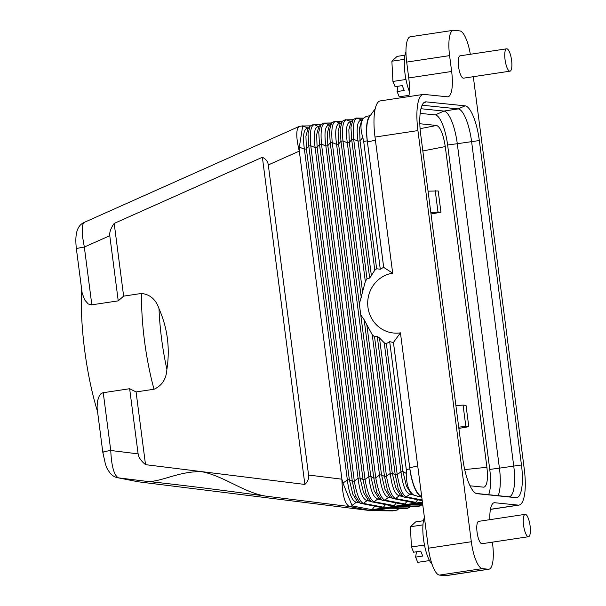 <?xml version="1.0" encoding="UTF-8"?>
<svg xmlns="http://www.w3.org/2000/svg" width="606" height="606" viewBox="0 0 606 606"><rect width="100%" height="100%" fill="white"/><g stroke="black" fill="none" stroke-linecap="round" stroke-linejoin="round"><path stroke-width="0.91" d="M382.787 500.442L384.772 500.147L388.537 497.412C384.181 496.064 381.174 488.618 379.538 475.074L381.515 474.771L384.507 476.483L387.56 490.807L392.476 498.42L414.163 502.806M402.922 504.26L404.906 503.957L384.772 500.147C381.068 498.337 378.068 490.89 375.765 477.801L373.781 478.096L330.24 142.827L332.224 142.531C331.118 129.411 332.24 122.389 335.588 121.45L342.193 121.359M393.43 342.428L400.437 332.845A30.156 28.853 95.8 0 1 367.956 307.318A30.156 28.853 95.8 0 1 392.688 273.177L383.681 267.382A39.579 37.875 95.8 0 0 380.28 269.238L376.637 268.761L374.803 270.208L369.675 278.056L367.009 278.821L365.327 281.479L359.343 304.045L360.744 314.809L364.153 319.748L372.243 334.739L374.538 336.8L377.25 336.406L379.47 337.906L384.227 342.776L386.363 343.625L389.688 341.648L406.285 469.476L409.861 468.938L393.43 342.428A39.579 37.875 95.8 0 1 389.688 341.648M351.169 121.836L350.677 121.677C346.571 122.314 345.45 129.343 347.314 142.758L349.298 142.463L367.009 278.821M476.074 493.428L508.578 496.746A32.042 9.045 81.4 0 0 509.237 496.731A32.042 9.045 81.4 0 0 513.729 465.999L471.589 141.554A32.042 9.045 81.4 0 0 458.212 108.913L422.117 105.232M479.331 140.539A34.065 9.613 81.4 0 0 465.097 105.83L426.185 101.861A34.065 9.613 81.4 0 0 424.745 102.096A34.065 9.613 81.4 0 0 420.708 134.555L462.848 459A34.065 9.613 81.4 0 0 477.005 493.693A34.065 9.613 81.4 0 0 477.073 493.701L515.994 497.67A34.065 9.613 81.4 0 0 521.463 464.976L479.331 140.539L457.288 143.713L499.427 468.15L521.463 464.976M510.002 71.167L463.514 78.174A11.309 3.189 -98.6 0 1 459.462 71.341A11.309 3.189 -98.6 0 1 458.492 58.85A11.309 3.189 -98.6 0 1 460.143 55.813L506.631 48.806A11.309 3.189 -98.6 0 1 510.684 55.638A11.309 3.189 -98.6 0 1 511.661 68.137A11.309 3.189 -98.6 0 1 510.002 71.167A11.309 3.189 -98.6 0 1 505.949 64.334A11.309 3.189 -98.6 0 1 504.98 51.843A11.309 3.189 -98.6 0 1 506.631 48.806M528.515 536.711L482.028 543.718A11.309 3.189 -98.6 0 1 477.967 536.886A11.309 3.189 -98.6 0 1 476.998 524.387A11.309 3.189 -98.6 0 1 478.657 521.357L525.144 514.35A11.309 3.189 -98.6 0 1 529.197 521.183A11.309 3.189 -98.6 0 1 530.167 533.674A11.309 3.189 -98.6 0 1 528.515 536.711A11.309 3.189 -98.6 0 1 524.455 529.879A11.309 3.189 -98.6 0 1 523.486 517.38A11.309 3.189 -98.6 0 1 525.144 514.35M488.345 569.231L445.433 575.7A26.384 7.446 81.4 0 0 445.978 575.685L488.883 569.223A26.384 7.446 81.4 0 1 488.345 569.231L482.338 568.617A26.384 7.446 -98.6 0 1 471.317 541.734L417.92 130.593A37.693 10.643 -98.6 0 1 423.2 94.43A37.693 10.643 -98.6 0 1 423.973 94.407L447.402 96.801A26.384 7.446 -98.6 0 0 447.948 96.786A26.384 7.446 -98.6 0 0 451.644 71.478L449.591 55.623L406.679 62.092L408.739 77.947A26.384 7.446 -98.6 0 1 408.823 96.596M488.883 569.223A26.384 7.446 81.4 0 0 492.587 543.908L492.36 542.165M489.837 519.668A26.384 7.446 -98.6 0 1 494.223 502.745A26.384 7.446 -98.6 0 1 494.769 502.73L518.198 505.124A37.693 10.643 81.4 0 0 518.971 505.101A37.693 10.643 81.4 0 0 524.251 468.938L473.309 76.697M470.332 54.275A26.384 7.446 81.4 0 0 459.833 30.914L453.826 30.3A26.384 7.446 81.4 0 0 453.288 30.315A26.384 7.446 81.4 0 0 449.591 55.623M445.433 575.7L439.426 575.086A26.384 7.446 -98.6 0 1 428.404 548.203L400.437 332.845M422.518 502.904L370.872 510.684L138.244 481.793L118.435 477.854L146.213 481.3C159.34 483.103 179.187 470.62 202.101 471.763C224.72 476.263 245.498 493.807 267.754 496.397L349.412 506.54L370.872 510.684L392.68 510.888L396.044 510.381L376.826 510.176L422.571 503.283M146.213 481.3C170.687 483.717 225.334 490.504 267.754 496.397M422.132 499.927L406.225 496.912L409.997 494.178L411.974 493.882L411.065 493.549L406.406 486.057L402.975 471.536L400.99 471.839L384.227 342.776M404.24 497.208L406.225 496.912C402.52 495.102 399.521 487.656 397.218 474.566L395.233 474.869L377.25 336.406M421.087 505.245L417.822 506.836L421.185 505.124M410.36 506.858L407.096 508.449L410.459 506.745M313.378 124.495L310.113 126.093L308.03 133.668L308.78 146.061L310.764 145.766C309.666 132.646 310.787 125.624 314.128 124.684L320.741 124.594M361.327 503.677L363.312 503.381C359.608 501.571 356.608 494.125 354.313 481.035L352.328 481.331L308.78 146.061L306.386 148.932L349.336 479.626L347.352 479.922C348.995 493.466 351.995 500.92 356.358 502.268L358.335 501.965L357.426 501.632L352.775 494.14L349.336 479.626L352.328 481.331L355.381 495.663L360.29 503.268L381.977 507.654M396.044 510.381L399.718 508.358M435.214 190.648L437.979 211.948L440.948 212.251L438.183 190.951L428.063 191.17M91.839 304.841L84.332 247.059L82.287 235.173L82.416 226.023L83.34 223.341L84.431 222.304C75.674 225.917 75.061 237.279 76.386 248.846L82.143 292.963L84.62 299.872L88.226 303.962L91.415 304.886L118.238 300.864L123.632 296.137L141.562 293.433C150.152 294.501 155.969 299.591 159.014 308.712A102.694 28.99 81.4 0 0 166.892 369.38C166.286 379.053 161.991 385.674 154.007 389.241L136.077 391.938L129.646 388.719L102.831 392.779L100.763 393.908L99.376 395.604L97.339 401.498L97.089 408.035L102.808 452.273L105.436 464.196C106.436 466.12 105.3 466.423 110.398 473.483C112.572 475.824 115.004 477.24 117.685 477.733L138.244 481.793M97.513 411.527C86.264 375.031 79.712 324.627 81.704 289.804M342.966 483.096L351.965 505.442L352.745 506.033L349.412 506.54C344.882 504.154 342.375 495.034 341.882 479.187L342.966 483.096L347.352 479.922L304.401 149.227L306.386 148.932L305.932 136.236L307.924 128.714L310.113 126.093M424.473 545.021L411.444 546.983L413.587 552.225L420.738 551.142L422.746 556.035L415.595 557.111L417.739 562.353L429.487 560.58M420.087 495.61A26.384 7.446 -98.6 0 1 409.861 468.938M421.784 497.215L413.966 495.208C408.724 491.678 406.225 484.452 406.452 473.528L406.285 469.476M400.801 495.344L403.202 496.799L398.286 489.193L395.233 474.869L392.249 473.157L390.264 473.453C391.908 487.004 394.907 494.451 399.263 495.799L401.248 495.496L400.339 495.163L395.68 487.671L392.249 473.157L374.538 336.8M422.23 500.685L403.202 496.799M422.42 502.086L372.016 509.684L352.745 506.033M372.016 509.684L374.743 506.283M413.648 502.639L415.633 502.344L417.655 499.821M404.906 503.957L406.929 501.435M392.196 505.874L394.173 505.578L396.203 503.048M381.462 507.495L383.446 507.192L385.477 504.669M372.054 502.063L374.038 501.76C370.342 499.95 367.334 492.504 365.039 479.422L363.055 479.717L319.506 144.448L321.491 144.145C320.392 131.032 321.513 124.003 324.854 123.063L331.467 122.973M368.615 500.2L371.016 501.654L366.107 494.041L363.055 479.717L360.062 478.005L358.078 478.308C359.722 491.852 362.721 499.299 367.084 500.647L369.069 500.351L368.153 500.018L363.502 492.526L360.062 478.005L317.112 147.311L315.128 147.614L358.078 478.308L354.313 481.035L310.764 145.766L315.128 147.614C313.272 134.191 314.393 127.169 318.491 126.533L314.128 124.684L320.597 124.76M371.016 501.654L392.711 506.04M379.341 498.579L381.75 500.033L376.834 492.428L373.781 478.096L370.789 476.392L368.804 476.687C370.448 490.231 373.447 497.685 377.811 499.033L379.795 498.73L378.886 498.397L374.228 490.905L370.789 476.392L327.838 145.698L325.861 145.993L368.804 476.687L365.039 479.422L321.491 144.145L325.861 145.993C323.998 132.578 325.119 125.548 329.225 124.912L324.854 123.063L331.323 123.147M381.75 500.033L403.437 504.419M340.443 123.457L339.951 123.298C335.845 123.935 334.724 130.964 336.588 144.379L338.572 144.076L359.343 304.045M391.802 498.034L388.537 497.412L390.522 497.117L389.613 496.784L384.954 489.292L381.515 474.771L360.744 314.809M415.633 502.344L395.498 498.526C391.794 496.723 388.794 489.269 386.492 476.187L384.507 476.483L364.153 319.748M402.528 496.42L399.263 495.799L395.498 498.526L393.514 498.829M419.822 123.745L436.608 125.465L420.094 128.684M470.021 485.807L483.944 487.194C487.156 485.77 488.148 479.141 486.921 467.294L445.266 146.584C443.289 134.108 440.403 127.071 436.608 125.465M488.595 494.708A29.52 8.332 81.4 0 0 489.754 469.423L499.427 468.15A32.042 9.045 81.4 0 1 498.124 495.685M420.17 113.367L435.29 114.913A29.52 8.332 81.4 0 1 447.622 144.986L489.754 469.423M421.738 496.89L419.526 495.17C415.08 490.845 411.815 481.717 409.732 467.802L393.461 342.496M411.527 493.731L413.966 495.208M413.254 494.799L409.997 494.178C405.634 492.829 402.634 485.383 400.99 471.839L397.218 474.566L379.47 337.906M308.257 128.305L307.765 128.146C303.667 128.783 302.545 135.812 304.401 149.227L299.326 147.076L299.311 151.106L341.92 479.179M404.452 59.327L391.877 61.221L392.93 81.439L395.082 86.681L402.232 85.605L404.232 90.491L397.082 91.567L399.233 96.808L409.027 95.331M405.959 79.477L392.93 81.439M423.48 520.728L415.64 521.91L410.391 526.765L411.444 546.983M422.958 524.872L410.391 526.765M352.919 119.738L346.314 119.829C342.966 120.768 341.845 127.798 342.951 140.91L362.577 292.024M136.077 391.938L145.516 464.658C141.062 460.939 138.592 457.348 138.115 453.879L129.646 388.719M417.92 130.593L375.008 137.062L392.688 273.177M304.863 484.444L262.368 157.272C265.852 158.931 267.822 161.484 268.299 164.938L308.575 475.051C308.999 478.513 307.765 481.649 304.863 484.444L145.516 464.658M117.685 477.733L118.435 477.854C114.057 475.384 111.489 466.256 110.754 450.485C104.603 451.455 102.088 452.106 103.209 452.424M404.975 55.191L397.127 56.373L391.877 61.221M345.556 119.647L342.292 121.238L340.208 128.813L340.966 141.213L342.951 140.91L347.314 142.758L365.327 281.479M369.675 278.056L351.692 139.592L353.677 139.297C352.571 126.177 353.692 119.155 357.04 118.215L356.283 118.034L353.018 119.624L350.935 127.199L351.692 139.592L349.298 142.463L348.844 129.767L350.829 122.245L353.018 119.624M166.892 369.38C170.15 348.276 167.521 328.051 159.014 308.712M310.317 125.859L302.689 125.995L299.326 147.076M465.832 426.382L468.794 426.685L466.029 405.384L463.067 405.081L465.832 426.382L458.712 427.169M375.235 108.694L369.342 116.897C366.653 121.42 366.016 129.79 367.418 142.009L383.696 267.314M370.054 115.905A26.384 7.446 81.4 0 0 367.251 140.865L363.676 141.403L362.812 137.509L360.025 140.85L358.04 141.145L353.677 139.297L371.425 275.957M383.681 267.382L367.251 140.865M455.909 405.603L463.067 405.081M458.871 428.404L468.794 426.685M320.839 124.472L318.65 127.093L316.658 134.623L317.112 147.311L319.506 144.448L318.756 132.047L320.839 124.472L324.104 122.882M318.983 126.692L318.491 126.533L319.112 126.54M262.368 157.272L114.186 223.417C110.822 228.129 109.353 232.227 109.777 235.704L84.332 247.059C78.182 248.036 75.674 248.68 76.795 248.998M409.376 91.536A25.823 7.287 -98.6 0 1 404.861 55.828A25.823 7.287 -98.6 0 1 405.959 51.73M123.632 296.137L114.186 223.417M397.082 91.567L397.975 86.241M432.04 564.239A25.823 7.287 -98.6 0 1 423.367 521.372A25.823 7.287 -98.6 0 1 424.405 517.418M440.948 212.251L431.025 213.971M437.979 211.948L430.858 212.736M342.292 121.238L340.102 123.859L338.118 131.388L338.572 144.076L340.966 141.213L361.32 297.947M84.431 222.304L299.182 126.442L303.053 125.79M420.958 108.724L443.903 111.065L458.212 108.913L465.097 105.83M109.777 235.704L118.238 300.864M299.311 151.106L299.273 151.114C295.986 137.327 295.955 129.101 299.182 126.442M380.28 269.238L363.676 141.403M447.622 144.986L457.288 143.713A32.042 9.045 81.4 0 0 443.903 111.065L435.29 114.913M415.595 557.111L416.489 551.786M375.008 137.062A37.693 10.643 -98.6 0 1 380.288 100.899L423.2 94.43M453.288 30.315L410.376 36.777A26.384 7.446 81.4 0 0 406.679 62.092M362.812 137.509C360.199 128.813 360.396 122.45 363.403 118.412L366.175 116.428L370.228 115.663M361.896 120.223L361.403 120.064C357.305 120.7 356.184 127.73 358.04 141.145L374.803 270.208M363.403 118.412L361.562 120.624L359.57 128.154L360.025 140.85L376.637 268.761M331.565 122.859L329.482 130.434L330.24 142.827L327.838 145.698L327.384 133.002L329.376 125.48L331.565 122.859L334.83 121.261M329.709 125.071L329.225 124.912L329.838 124.919M375.765 477.801L379.538 475.074L336.588 144.379L332.224 142.531L375.765 477.801M406.452 473.528L402.975 471.536L386.363 343.625M422.746 504.647L414.216 504.54M420.087 505.109L419.049 506.351L403.49 506.154M409.361 506.73L408.323 507.972L392.764 507.775M392.324 510.919L395.657 510.411M397.203 510.055L398.634 508.343M141.562 293.433A109.315 30.861 81.4 0 0 154.007 389.241M417.11 496.337L420.382 495.837M372.243 334.739L390.264 473.453L386.492 476.187L366.865 325.074M351.965 505.442L356.358 502.268L359.616 502.882M383.446 507.192L363.312 503.381L367.084 500.647L370.349 501.268M394.173 505.578L374.038 501.76L377.811 499.033L381.076 499.647M409.732 467.802L417.716 465.87M308.386 128.154L302.689 125.995M352.775 119.912L346.314 119.829L351.298 121.685M471.317 541.734L428.404 548.203M308.575 475.051L341.882 479.187M103.247 392.696L110.754 450.485L138.115 453.879M508.578 496.746L515.994 497.67M426.185 101.861L423.458 103.081M408.739 77.947L451.644 71.478M340.564 123.306L335.588 121.45L342.049 121.526M486.921 467.294L464.711 469.589M367.418 142.009L375.409 140.145M268.299 164.938L299.273 151.114M482.338 568.617L439.426 575.086M490.459 509.305L518.198 505.124M493.701 502.889L494.769 502.73M445.266 146.584L422.837 150.962M363.509 118.291L357.04 118.215L362.024 120.071M422.587 503.389L421.897 503.381M422.814 505.146L411.171 505.003M417.822 506.836L400.445 506.616M407.096 508.449L389.719 508.237M390.075 496.965L392.476 498.42M357.888 501.813L360.29 503.268M363.661 118.125L356.283 118.034M490.436 509.404L518.971 505.101"/></g></svg>
